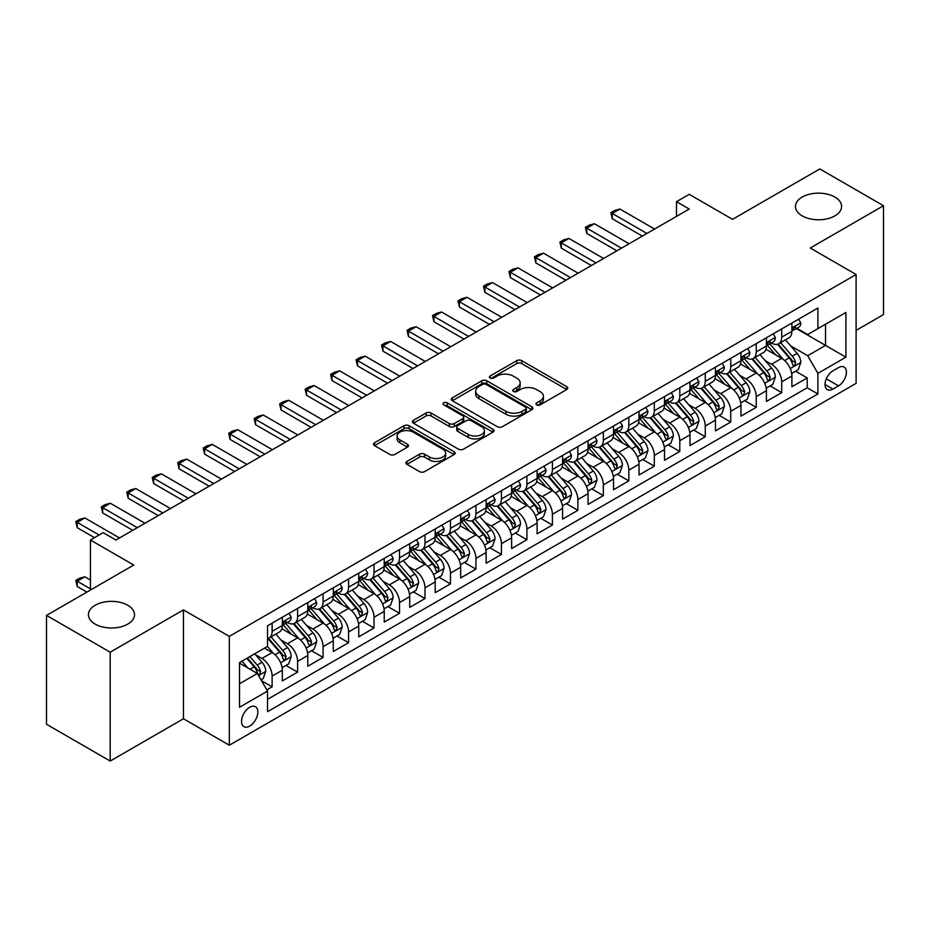 <?xml version="1.0" encoding="UTF-8"?>
<svg xmlns="http://www.w3.org/2000/svg" width="930" height="930" viewBox="0 0 930 930"><rect width="100%" height="100%" fill="white"/><g stroke="black" fill="none" stroke-linecap="round" stroke-linejoin="round"><path stroke-width="1.4" d="M536.668 404.875A2.476 1.43 0 0 0 540.167 404.875L566.742 389.531A3.534 2.046 0 0 0 567.777 388.089A3.534 2.046 0 0 0 566.742 386.648L521.73 360.654A3.534 2.046 0 0 0 516.72 360.654L490.156 375.999A2.476 1.43 0 0 0 489.424 377.01A2.476 1.43 0 0 0 490.156 378.022A2.476 1.43 0 0 0 493.656 378.022L497.097 376.034A11.323 6.533 0 0 1 513.093 376.034L516.848 378.196A11.323 6.533 0 0 1 520.161 382.823A11.323 6.533 0 0 1 516.848 387.438L513.407 389.426A2.476 1.43 0 0 0 512.686 390.437A2.476 1.43 0 0 0 513.407 391.449A2.476 1.43 0 0 0 516.906 391.449L520.347 389.461A11.323 6.533 0 0 1 536.354 389.461L540.109 391.623A11.323 6.533 0 0 1 543.422 396.25A11.323 6.533 0 0 1 540.109 400.865L536.668 402.853A2.476 1.43 0 0 0 535.947 403.864A2.476 1.43 0 0 0 536.668 404.875L536.668 402.853M127.782 605.267A23.064 13.311 0 0 0 102.649 602.373A23.064 13.311 0 0 0 88.408 614.683A23.064 13.311 0 0 0 95.162 624.088A23.064 13.311 0 0 0 120.296 626.983A23.064 13.311 0 0 0 134.536 614.683A23.064 13.311 0 0 0 127.782 605.267M834.838 197.044A23.064 13.311 0 0 0 809.705 194.161A23.064 13.311 0 0 0 795.464 206.46A23.064 13.311 0 0 0 802.218 215.876A23.064 13.311 0 0 0 827.351 218.759A23.064 13.311 0 0 0 841.592 206.46A23.064 13.311 0 0 0 834.838 197.044M249.693 726.109A11.532 6.661 120 0 0 257.226 715.949A11.532 6.661 120 0 0 255.459 706.707A11.532 6.661 120 0 0 249.693 707.277A11.532 6.661 120 0 0 242.16 717.437A11.532 6.661 120 0 0 243.939 726.679A11.532 6.661 120 0 0 249.693 726.109M406.933 461.443A3.534 2.046 0 0 0 405.899 462.884A3.534 2.046 0 0 0 406.933 464.326L419.558 471.626A3.534 2.046 0 0 0 424.568 471.626L454.073 454.584A3.534 2.046 0 0 0 455.107 453.143A3.534 2.046 0 0 0 454.073 451.701L409.061 425.708A3.534 2.046 0 0 0 404.05 425.708L374.546 442.738A3.534 2.046 0 0 0 373.511 444.191A3.534 2.046 0 0 0 374.546 445.633L389.798 454.445A3.534 2.046 0 0 0 394.797 454.445L407.433 447.144A3.534 2.046 0 0 0 408.468 445.702A3.534 2.046 0 0 0 407.433 444.261L399.865 439.89A9.463 5.464 0 0 1 397.098 436.031A9.463 5.464 0 0 1 402.934 430.985A9.463 5.464 0 0 1 413.246 432.171L442.878 449.271A9.463 5.464 0 0 1 445.656 453.143A9.463 5.464 0 0 1 439.809 458.188A9.463 5.464 0 0 1 429.497 457.002L424.568 454.154A3.534 2.046 0 0 0 419.558 454.154L406.933 461.443L406.933 464.326M856.112 330.406L883.5 314.584L883.5 205.728L819.807 168.946L732.538 219.341L689.223 194.324L676.482 201.682L689.223 209.041L115.936 540.028L103.195 532.669L90.454 540.028L90.454 590.038M110.193 652.186L110.193 761.054L183.454 718.75L183.454 609.894L110.193 652.186L46.5 615.416L133.769 565.033L90.454 540.028M183.454 609.894L229.315 636.376L856.112 274.501L856.112 383.358L229.315 745.232L229.315 636.376M883.5 205.728L810.251 248.019L856.112 274.501M497.341 426.719A3.534 2.046 0 0 0 502.34 426.719L531.855 409.677A3.534 2.046 0 0 0 532.89 408.235A3.534 2.046 0 0 0 531.855 406.794L486.832 380.8A3.534 2.046 0 0 0 481.833 380.8L452.329 397.842A3.534 2.046 0 0 0 451.283 399.284A3.534 2.046 0 0 0 452.329 400.725L497.341 426.719M444.68 405.41A2.476 1.43 0 0 1 447.202 405.759L447.202 402.818L492.97 429.242A3.534 2.046 0 0 1 494.004 430.683A3.534 2.046 0 0 1 492.97 432.136L463.454 449.167A3.534 2.046 0 0 1 458.455 449.167L413.432 423.173L413.432 420.29A3.534 2.046 0 0 0 412.397 421.732A3.534 2.046 0 0 0 413.432 423.173M413.432 420.29L426.068 413.001A3.534 2.046 0 0 1 431.067 413.001L449.318 423.534A3.534 2.046 0 0 0 454.328 423.534L462.698 418.698A3.534 2.046 0 0 0 463.733 417.256A3.534 2.046 0 0 0 462.698 415.815L443.691 404.841A2.476 1.43 0 0 1 442.971 403.829A2.476 1.43 0 0 1 444.494 402.504A2.476 1.43 0 0 1 447.202 402.818M110.193 761.054L46.5 724.272L46.5 615.416M266.829 689.886L272.118 686.828L261.551 680.725M255.529 654.743L261.935 658.44A14.415 8.324 60 0 1 272.118 676.098L282.313 670.216L282.313 680.946L297.6 672.123L286.01 665.427M281.011 640.038L287.405 643.734A14.415 8.324 60 0 1 297.6 661.381L307.795 655.499L307.795 666.24L323.082 657.417L311.492 650.721M306.493 625.332L312.887 629.017A14.415 8.324 60 0 1 323.082 646.676L333.266 640.793L333.266 651.523L348.564 642.7L336.962 636.004M331.975 610.615L338.369 614.312A14.415 8.324 60 0 1 348.564 631.958L358.748 626.076L358.748 636.817L374.034 627.994L362.444 621.298M357.446 595.909L363.851 599.606A14.415 8.324 60 0 1 374.034 617.253L384.23 611.37L384.23 622.112L399.516 613.277L387.926 606.592M382.928 581.192L389.321 584.889A14.415 8.324 60 0 1 399.516 602.547L409.712 596.653L409.712 607.395L424.998 598.571L413.408 591.875M408.41 566.486L414.803 570.183A14.415 8.324 60 0 1 424.998 587.83L435.194 581.948L435.194 592.689L450.48 583.866L438.879 577.17M433.892 551.781L440.285 555.466A14.415 8.324 60 0 1 450.48 573.124L460.664 567.242L460.664 577.972L475.951 569.148L464.361 562.452M459.362 537.063L465.767 540.76A14.415 8.324 60 0 1 475.951 558.407L486.146 552.525L486.146 563.266L501.433 554.443L489.843 547.747M484.844 522.358L491.249 526.043A14.415 8.324 60 0 1 501.433 543.701L511.628 537.819L511.628 548.561L526.915 539.726L515.325 533.041M510.326 507.641L516.72 511.337A14.415 8.324 60 0 1 526.915 528.996L537.11 523.102L537.11 533.843L552.397 525.02L540.807 518.324M535.808 492.935L542.202 496.632A14.415 8.324 60 0 1 552.397 514.278L562.592 508.396L562.592 519.138L577.879 510.314L566.277 503.618M561.29 478.229L567.684 481.914A14.415 8.324 60 0 1 577.879 499.573L588.062 493.691L588.062 504.42L603.349 495.597L591.759 488.901M586.76 463.512L593.166 467.209A14.415 8.324 60 0 1 603.349 484.856L613.544 478.973L613.544 489.715L628.831 480.891L617.241 474.195M612.242 448.806L618.636 452.492A14.415 8.324 60 0 1 628.831 470.15L639.026 464.268L639.026 475.009L654.313 466.174L642.723 459.49M637.724 434.089L644.118 437.786A14.415 8.324 60 0 1 654.313 455.444L664.508 449.55L664.508 460.292L679.795 451.469L668.193 444.773M663.206 419.384L669.6 423.08A14.415 8.324 60 0 1 679.795 440.727L689.979 434.845L689.979 445.586L705.265 436.751L693.675 430.067M688.677 404.666L695.082 408.363A14.415 8.324 60 0 1 705.265 426.021L715.461 420.139L715.461 430.869L730.748 422.046L719.157 415.35M714.159 389.961L720.564 393.657A14.415 8.324 60 0 1 730.748 411.304L740.943 405.422L740.943 416.163L756.23 407.34L744.639 400.644M739.641 375.255L746.034 378.94A14.415 8.324 60 0 1 756.23 396.599L766.425 390.716L766.425 401.446L781.712 392.623L781.712 381.881A14.415 8.324 -120 0 0 771.516 364.235L765.123 360.538M770.121 385.927L781.712 392.623M282.313 670.216A14.415 8.324 -120 0 0 272.118 652.558L264.48 648.14M307.795 655.499A14.415 8.324 -120 0 0 297.6 637.852L281.848 628.75M333.266 640.793A14.415 8.324 -120 0 0 323.082 623.135L307.319 614.044M358.748 626.076A14.415 8.324 -120 0 0 348.564 608.429L332.8 599.327M384.23 611.37A14.415 8.324 -120 0 0 374.034 593.712L358.283 584.621M409.712 596.653A14.415 8.324 -120 0 0 399.516 579.006L383.765 569.904M435.194 581.948A14.415 8.324 -120 0 0 424.998 564.301L409.235 555.198M460.664 567.242A14.415 8.324 -120 0 0 450.48 549.584L434.717 540.493M486.146 552.525A14.415 8.324 -120 0 0 475.951 534.878L460.199 525.775M511.628 537.819A14.415 8.324 -120 0 0 501.433 520.161L485.681 511.07M537.11 523.102A14.415 8.324 -120 0 0 526.915 505.455L511.163 496.353M562.592 508.396A14.415 8.324 -120 0 0 552.397 490.738L536.633 481.647M588.062 493.691A14.415 8.324 -120 0 0 577.879 476.032L562.115 466.941M613.544 478.973A14.415 8.324 -120 0 0 603.349 461.327L587.597 452.224M639.026 464.268A14.415 8.324 -120 0 0 628.831 446.609L613.079 437.519M664.508 449.55A14.415 8.324 -120 0 0 654.313 431.904L638.55 422.801M689.979 434.845A14.415 8.324 -120 0 0 679.795 417.186L664.032 408.096M715.461 420.139A14.415 8.324 -120 0 0 705.265 402.481L689.514 393.378M740.943 405.422A14.415 8.324 -120 0 0 730.748 387.775L714.996 378.673M766.425 390.716A14.415 8.324 -120 0 0 756.23 373.058L740.478 363.967M838.535 367.617L832.92 370.849A11.172 6.452 120 0 0 825.631 380.696A11.172 6.452 120 0 0 827.34 389.647A11.172 6.452 120 0 0 832.92 389.1L838.535 385.857A11.172 6.452 120 0 0 845.823 376.011A11.172 6.452 120 0 0 844.115 367.059A11.172 6.452 120 0 0 838.535 367.617M239.51 683.748L257.343 673.448L267.538 691.095L267.538 711.694L817.889 393.948L817.889 373.36L807.693 355.702L790.605 345.832M267.538 691.095L239.51 707.277L239.51 662.555L267.538 646.385L267.538 625.785L817.889 308.039L817.889 328.639L845.916 312.457L845.916 357.178L817.889 373.36M287.277 622.472L287.405 622.554A14.415 8.324 60 0 0 294.612 623.263L304.808 617.381A14.415 8.324 -120 0 0 307.795 610.778L307.795 602.547M312.759 607.767L312.887 607.836A14.415 8.324 60 0 0 320.094 608.557L330.29 602.663A14.415 8.324 -120 0 0 333.266 596.072L333.266 587.83M338.229 593.049L338.369 593.131A14.415 8.324 60 0 0 345.576 593.84L355.76 587.958A14.415 8.324 -120 0 0 358.748 581.355L358.748 573.124M363.711 578.344L363.851 578.413A14.415 8.324 60 0 0 371.058 579.134L381.242 573.252A14.415 8.324 -120 0 0 384.23 566.649L384.23 558.407M389.193 563.626L389.321 563.708A14.415 8.324 60 0 0 396.529 564.417L406.724 558.535A14.415 8.324 -120 0 0 409.712 551.943L409.712 543.701M414.675 548.921L414.803 548.991A14.415 8.324 60 0 0 422.011 549.711L432.206 543.829A14.415 8.324 -120 0 0 435.194 537.226L435.194 528.984M440.146 534.204L440.285 534.285A14.415 8.324 60 0 0 447.493 534.994L457.688 529.112A14.415 8.324 -120 0 0 460.664 522.521L460.664 514.278M465.628 519.498L465.767 519.579A14.415 8.324 60 0 0 472.975 520.288L483.158 514.406A14.415 8.324 -120 0 0 486.146 507.803L486.146 499.573M491.11 504.792L491.249 504.862A14.415 8.324 60 0 0 498.445 505.583L508.64 499.689A14.415 8.324 -120 0 0 511.628 493.098L511.628 484.856M516.592 490.075L516.72 490.156A14.415 8.324 60 0 0 523.927 490.866L534.122 484.983A14.415 8.324 -120 0 0 537.11 478.38L537.11 470.15M542.074 475.37L542.202 475.439A14.415 8.324 60 0 0 549.409 476.16L559.604 470.278A14.415 8.324 -120 0 0 562.592 463.675L562.592 455.433M567.544 460.652L567.684 460.734A14.415 8.324 60 0 0 574.891 461.443L585.086 455.561A14.415 8.324 -120 0 0 588.062 448.969L588.062 440.727M593.026 445.947L593.166 446.028A14.415 8.324 60 0 0 600.373 446.737L610.557 440.855A14.415 8.324 -120 0 0 613.544 434.252L613.544 426.021M618.508 431.241L618.636 431.311A14.415 8.324 60 0 0 625.844 432.031L636.039 426.138A14.415 8.324 -120 0 0 639.026 419.546L639.026 411.304M643.99 416.524L644.118 416.605A14.415 8.324 60 0 0 651.326 417.314L661.521 411.432A14.415 8.324 -120 0 0 664.508 404.829L664.508 396.599M669.472 401.818L669.6 401.888A14.415 8.324 60 0 0 676.808 402.609L687.003 396.726A14.415 8.324 -120 0 0 689.979 390.123L689.979 381.881M694.942 387.101L695.082 387.182A14.415 8.324 60 0 0 702.29 387.891L712.473 382.009A14.415 8.324 -120 0 0 715.461 375.418L715.461 367.176M720.425 372.395L720.564 372.477A14.415 8.324 60 0 0 727.76 373.186L737.955 367.303A14.415 8.324 -120 0 0 740.943 360.7L740.943 352.47M745.907 357.69L746.034 357.759A14.415 8.324 60 0 0 753.242 358.48L763.437 352.586A14.415 8.324 -120 0 0 766.425 345.995L766.425 337.753M267.538 699.337L807.194 387.775L807.194 377.917L791.907 386.741L791.907 375.999A14.415 8.324 -120 0 0 781.712 358.352L765.948 349.25M771.389 342.972L771.516 343.054A14.415 8.324 -120 0 0 778.724 343.763A14.415 8.324 -120 0 0 781.712 337.172L781.712 328.929M778.724 343.763L788.919 337.881A14.415 8.324 -120 0 0 791.907 331.278L791.907 323.047M272.118 623.135L272.118 631.377A14.415 8.324 60 0 1 269.13 637.968A14.415 8.324 60 0 1 267.538 638.55M269.13 637.968L279.326 632.086A14.415 8.324 -120 0 0 282.313 625.495L282.313 617.253M297.6 608.429L297.6 616.66A14.415 8.324 60 0 1 294.612 623.263M323.082 593.712L323.082 601.954A14.415 8.324 60 0 1 320.094 608.557M348.564 579.006L348.564 587.249A14.415 8.324 60 0 1 345.576 593.84M374.034 564.289L374.034 572.531A14.415 8.324 60 0 1 371.058 579.134M399.516 549.584L399.516 557.826A14.415 8.324 60 0 1 396.529 564.417M424.998 534.878L424.998 543.108A14.415 8.324 60 0 1 422.011 549.711M450.48 520.161L450.48 528.403A14.415 8.324 60 0 1 447.493 534.994M475.951 505.455L475.951 513.686A14.415 8.324 60 0 1 472.975 520.288M501.433 490.738L501.433 498.98A14.415 8.324 60 0 1 498.445 505.583M526.915 476.032L526.915 484.274A14.415 8.324 60 0 1 523.927 490.866M552.397 461.327L552.397 469.557A14.415 8.324 60 0 1 549.409 476.16M577.879 446.609L577.879 454.851A14.415 8.324 60 0 1 574.891 461.443M603.349 431.904L603.349 440.134A14.415 8.324 60 0 1 600.373 446.737M628.831 417.186L628.831 425.428A14.415 8.324 60 0 1 625.844 432.031M654.313 402.481L654.313 410.723A14.415 8.324 60 0 1 651.326 417.314M679.795 387.775L679.795 396.006A14.415 8.324 60 0 1 676.808 402.609M705.265 373.058L705.265 381.3A14.415 8.324 60 0 1 702.29 387.891M730.748 358.352L730.748 366.583A14.415 8.324 60 0 1 727.76 373.186M756.23 343.635L756.23 351.877A14.415 8.324 60 0 1 753.242 358.48M756.23 396.599L756.23 407.34M730.748 411.304L730.748 422.046M705.265 426.021L705.265 436.751M679.795 440.727L679.795 451.469M654.313 455.444L654.313 466.174M628.831 470.15L628.831 480.891M603.349 484.856L603.349 495.597M577.879 499.573L577.879 510.314M552.397 514.278L552.397 525.02M526.915 528.996L526.915 539.726M501.433 543.701L501.433 554.443M475.951 558.407L475.951 569.148M450.48 573.124L450.48 583.866M424.998 587.83L424.998 598.571M399.516 602.547L399.516 613.277M374.034 617.253L374.034 627.994M348.564 631.958L348.564 642.7M323.082 646.676L323.082 657.417M297.6 661.381L297.6 672.123M272.118 676.098L272.118 686.828M257.343 673.448L239.51 663.148M807.693 355.702L825.538 345.402L825.538 324.221L845.916 312.457M796.359 328.557L845.916 357.178M796.859 328.267L807.693 334.521L817.889 328.639M183.454 718.75L229.315 745.232M676.482 201.682L676.482 216.388M795.592 371.221L807.194 377.917M807.194 387.775L817.889 393.948M537.656 405.224L540.109 403.806A11.323 6.533 0 0 0 543.422 399.191L543.422 396.25M520.161 382.823L520.161 385.764A11.323 6.533 0 0 1 516.848 390.379L514.395 391.797M566.742 386.648L566.742 389.531L521.73 363.595A3.534 2.046 0 0 0 516.72 363.595L491.145 378.371M531.809 409.7L486.832 383.741A3.534 2.046 0 0 0 481.833 383.741L452.375 400.749M525.601 409.247A2.476 1.43 0 0 0 526.322 408.235A2.476 1.43 0 0 0 525.601 407.224L486.088 384.404A2.476 1.43 0 0 0 482.589 384.404L478.962 386.508A11.323 6.533 0 0 0 475.649 391.123A11.323 6.533 0 0 0 478.962 395.738L505.967 411.339A11.323 6.533 0 0 0 521.974 411.339L525.601 409.247L525.601 412.188A2.476 1.43 0 0 0 526.322 411.176L526.322 408.235M475.649 391.123L475.649 394.064A11.323 6.533 0 0 0 478.962 398.691L478.962 395.738M525.601 412.188L521.974 414.28A11.323 6.533 0 0 1 505.967 414.28L478.962 398.691M413.478 423.208L426.068 415.943L426.068 413.001M463.733 417.256L463.733 420.197A3.534 2.046 0 0 1 462.698 421.639L454.328 426.486A3.534 2.046 0 0 1 449.318 426.486L431.067 415.943A3.534 2.046 0 0 0 426.068 415.943M447.202 405.759L492.912 432.159M468.267 434.473A9.463 5.464 0 0 0 478.578 435.659A9.463 5.464 0 0 0 484.414 430.613A9.463 5.464 0 0 0 481.647 426.754L471.208 420.72A3.534 2.046 0 0 0 466.209 420.72L457.827 425.556A3.534 2.046 0 0 0 456.793 427.01A3.534 2.046 0 0 0 457.827 428.451L468.267 434.473L468.267 437.414A9.463 5.464 0 0 0 478.578 438.6A9.463 5.464 0 0 0 484.414 433.554L484.414 430.613M456.793 427.01L456.793 429.951A3.534 2.046 0 0 0 457.827 431.392L457.827 428.451M468.267 437.414L457.827 431.392M445.656 453.143L445.656 456.084A9.463 5.464 0 0 1 439.809 461.129A9.463 5.464 0 0 1 429.497 459.943L424.568 457.095A3.534 2.046 0 0 0 419.558 457.095L406.98 464.361M397.098 436.031L397.098 438.972A9.463 5.464 0 0 0 399.865 442.831L399.865 439.89M407.387 447.179L399.865 442.831M454.026 454.607L409.061 428.649A3.534 2.046 0 0 0 404.05 428.649L374.592 445.656M791.686 373.476L798.265 369.675L800.823 362.316A9.544 5.51 -120 0 0 797.103 353.353L785.455 339.88M783.13 359.282L769.819 343.879M775.55 354.795L767.831 345.855A22.878 13.206 -120 0 0 767.122 345.053M777.422 344.286L789.198 357.911A9.544 5.51 60 0 1 792.604 364.49L793.302 365.63L794.592 365.444L795.662 362.723A9.544 5.51 -120 0 0 792.255 356.155L780.619 342.67M778.119 344.065L790.767 358.713A4.859 2.813 60 0 1 792 360.608L795.662 362.723M798.649 319.141L800.823 322.896A9.544 5.51 60 0 1 798.847 327.116L793.999 329.918A9.544 5.51 -120 0 0 795.662 327.72L795.464 326.872M792.221 330.359L792.255 330.359A9.544 5.51 -120 0 0 793.999 329.918M794.429 327L795.662 327.72C795.057 326.279 794.046 326.872 792.604 329.487A9.544 5.51 60 0 1 791.907 330.836M646.92 233.453L612.265 213.447L612.265 218.748L610.871 212.644L614.695 210.436L619.915 209.041L654.569 229.047M642.339 236.104L612.265 218.748M619.915 209.041L612.265 213.447L610.871 212.644M766.204 388.194L772.795 384.392L775.341 377.034A9.544 5.51 -120 0 0 771.621 368.071L759.984 354.586M757.648 373.988L744.337 358.585M750.08 369.501L742.349 360.561A22.878 13.206 -120 0 0 741.64 359.771M751.952 358.992L763.716 372.628A9.544 5.51 60 0 1 767.122 379.208L767.82 380.335L769.11 380.149L770.18 377.441A9.544 5.51 -120 0 0 766.773 370.861L755.137 357.387M752.637 358.771L765.297 373.418A4.859 2.813 60 0 1 766.518 375.325L770.18 377.441M740.733 402.899L747.313 399.098L749.859 391.739A9.544 5.51 -120 0 0 746.139 382.776L734.502 369.303M732.166 388.705L718.867 373.302M724.598 384.218L716.867 375.278A22.878 13.206 -120 0 0 716.158 374.476M726.47 373.709L738.246 387.333A9.544 5.51 60 0 1 741.652 393.913L742.338 395.041L743.628 394.866L744.709 392.146A9.544 5.51 -120 0 0 741.303 385.566L729.655 372.093M727.155 373.476L739.815 388.124A4.859 2.813 60 0 1 741.036 390.03L744.709 392.146M715.251 417.605L721.831 413.803L724.377 406.457A9.544 5.51 -120 0 0 720.657 397.482L709.02 384.009M706.684 403.411L693.385 388.008M699.116 398.924L691.397 389.984A22.878 13.206 -120 0 0 690.688 389.193M700.988 388.415L712.764 402.051A9.544 5.51 60 0 1 716.17 408.619L716.867 409.758L718.158 409.572L719.227 406.863A9.544 5.51 -120 0 0 715.821 400.284L704.184 386.799M701.685 388.194L714.333 402.841A4.859 2.813 60 0 1 715.554 404.748L719.227 406.863M689.769 432.322L696.349 428.521L698.895 421.162A9.544 5.51 -120 0 0 695.187 412.199L683.538 398.714M681.213 418.128L667.903 402.713M673.634 413.641L665.915 404.701A22.878 13.206 -120 0 0 665.206 403.899M675.506 403.12L687.282 416.756A9.544 5.51 60 0 1 690.688 423.336L691.385 424.464L692.676 424.289L693.745 421.569A9.544 5.51 -120 0 0 690.339 414.989L678.702 401.516M676.203 402.899L688.851 417.547A4.859 2.813 60 0 1 690.083 419.453L693.745 421.569M773.179 333.858L775.341 337.602A9.544 5.51 60 0 1 773.365 341.833L768.517 344.623A9.544 5.51 -120 0 0 770.18 342.426L769.982 341.577M766.739 345.077L766.773 345.077A9.544 5.51 -120 0 0 768.517 344.623M768.947 341.717L770.18 342.426C769.587 340.985 768.564 341.577 767.122 344.193A9.544 5.51 60 0 1 766.425 345.553M621.449 248.171L586.795 228.164L586.795 233.453L585.389 227.35L589.213 225.141L594.433 223.746L629.087 243.753M616.857 250.821L586.795 233.453M594.433 223.746L586.795 228.164L585.389 227.35M747.697 348.564L749.859 352.319A9.544 5.51 60 0 1 747.883 356.539L743.047 359.34A9.544 5.51 -120 0 0 744.709 357.143L744.5 356.295M741.257 359.782L741.303 359.782A9.544 5.51 -120 0 0 743.047 359.34M743.477 356.423L744.709 357.143C744.105 355.702 743.082 356.283 741.652 358.899A9.544 5.51 60 0 1 740.943 360.259M595.967 262.876L561.313 242.87L561.313 248.171L559.907 242.067L563.731 239.859L568.951 238.464L603.605 258.47M591.375 265.527L561.313 248.171M568.951 238.464L561.313 242.87L559.907 242.067M722.215 363.281L724.377 367.025A9.544 5.51 60 0 1 722.401 371.256L717.565 374.046A9.544 5.51 -120 0 0 719.227 371.849L719.018 371M715.786 374.499L715.821 374.499A9.544 5.51 -120 0 0 717.565 374.046M717.995 371.14L719.227 371.849C718.623 370.407 717.6 371 716.17 373.616A9.544 5.51 60 0 1 715.461 374.976M570.485 277.593L535.831 257.587L535.831 262.876L534.436 256.773L538.249 254.564L543.48 253.169L578.123 273.176M565.893 280.232L535.831 262.876M543.48 253.169L535.831 257.587L534.436 256.773M696.733 377.987L698.895 381.742A9.544 5.51 60 0 1 696.919 385.962L692.083 388.763A9.544 5.51 -120 0 0 693.745 386.555L693.548 385.706M690.304 389.205L690.339 389.205A9.544 5.51 -120 0 0 692.083 388.763M692.513 385.845L693.745 386.555C693.141 385.125 692.129 385.706 690.688 388.322A9.544 5.51 60 0 1 689.979 389.682M545.003 292.299L510.349 272.292L510.349 277.593L508.954 271.479L512.779 269.281L517.998 267.875L552.653 287.882M540.423 294.95L510.349 277.593M517.998 267.875L510.349 272.292L508.954 271.479M664.287 447.028L670.879 443.226L673.425 435.868A9.544 5.51 -120 0 0 669.705 426.905L658.056 413.432M655.731 432.834L642.421 417.43M648.152 428.346L640.433 419.407A22.878 13.206 -120 0 0 639.724 418.605M650.024 417.837L661.8 431.462A9.544 5.51 60 0 1 665.206 438.042L665.903 439.181L667.194 438.995L668.263 436.275A9.544 5.51 -120 0 0 664.857 429.707L653.22 416.222M650.721 417.617L663.369 432.264A4.859 2.813 60 0 1 664.601 434.159L668.263 436.275M671.251 392.693L673.425 396.447A9.544 5.51 60 0 1 671.448 400.679L666.601 403.469A9.544 5.51 -120 0 0 668.263 401.272L668.066 400.423M664.822 403.911L664.857 403.911A9.544 5.51 -120 0 0 666.601 403.469M667.031 400.563L668.263 401.272C667.67 399.83 666.647 400.423 665.206 403.039A9.544 5.51 60 0 1 664.508 404.387M519.521 307.005L484.879 286.998L484.879 292.299L483.472 286.196L487.297 283.987L492.516 282.592L527.171 302.599M514.941 309.655L484.879 292.299M492.516 282.592L484.879 286.998L483.472 286.196M638.805 461.745L645.397 457.944L647.943 450.585A9.544 5.51 -120 0 0 644.223 441.622L632.586 428.137M630.249 447.539L616.939 432.136M622.682 443.064L614.951 434.112A22.878 13.206 -120 0 0 614.242 433.322M624.553 432.543L636.329 446.179A9.544 5.51 60 0 1 639.724 452.759L640.421 453.887L641.712 453.7L642.781 450.992A9.544 5.51 -120 0 0 639.387 444.412L627.738 430.939M625.239 432.322L637.899 446.97A4.859 2.813 60 0 1 639.119 448.876L642.781 450.992M645.78 407.41L647.943 411.165A9.544 5.51 60 0 1 645.966 415.385L641.119 418.175A9.544 5.51 -120 0 0 642.781 415.977L642.584 415.129M639.34 418.628L639.387 418.628A9.544 5.51 -120 0 0 641.119 418.175M641.549 415.268L642.781 415.977C642.188 414.536 641.165 415.129 639.724 417.744A9.544 5.51 60 0 1 639.026 419.105M494.051 321.722L459.397 301.715L459.397 307.005L457.99 300.901L461.815 298.693L467.034 297.298L501.689 317.304M489.459 324.372L459.397 307.005M467.034 297.298L459.397 301.715L457.99 300.901M613.335 476.451L619.915 472.649L622.461 465.291A9.544 5.51 -120 0 0 618.741 456.328L607.104 442.854M604.767 462.257L591.468 446.853M597.2 457.769L589.481 448.83A22.878 13.206 -120 0 0 588.771 448.028M599.071 447.26L610.847 460.885A9.544 5.51 60 0 1 614.253 467.465L614.939 468.604L616.23 468.418L617.311 465.698A9.544 5.51 -120 0 0 613.905 459.118L602.256 445.644M599.757 447.028L612.417 461.687A4.859 2.813 60 0 1 613.637 463.582L617.311 465.698M620.298 422.115L622.461 425.87A9.544 5.51 60 0 1 620.484 430.09L615.648 432.892A9.544 5.51 -120 0 0 617.311 430.695L617.102 429.846M613.87 433.334L613.905 433.334A9.544 5.51 -120 0 0 615.648 432.892M616.079 429.974L617.311 430.695C616.706 429.253 615.683 429.834 614.253 432.45A9.544 5.51 60 0 1 613.544 433.81M468.569 336.428L433.915 316.421L433.915 321.722L432.508 315.619L436.333 313.41L441.564 312.015L476.207 332.022M463.977 339.078L433.915 321.722M441.564 312.015L433.915 316.421L432.508 315.619M587.853 491.156L594.433 487.355L596.979 480.008A9.544 5.51 -120 0 0 593.259 471.033L581.622 457.56M579.285 476.962L565.986 461.559M571.718 472.475L563.999 463.535A22.878 13.206 -120 0 0 563.289 462.745M573.589 461.966L585.365 475.602A9.544 5.51 60 0 1 588.771 482.182L589.469 483.309L590.759 483.123L591.829 480.415A9.544 5.51 -120 0 0 588.423 473.835L576.786 460.35M574.287 461.745L586.935 476.393A4.859 2.813 60 0 1 588.167 478.299L591.829 480.415M594.816 436.833L596.979 440.576A9.544 5.51 60 0 1 595.002 444.807L590.166 447.597A9.544 5.51 -120 0 0 591.829 445.4L591.631 444.552M588.388 448.051L588.423 448.051A9.544 5.51 -120 0 0 590.166 447.597M590.597 444.691L591.829 445.4C591.224 443.959 590.213 444.552 588.771 447.167A9.544 5.51 60 0 1 588.062 448.527M443.087 351.145L408.433 331.138L408.433 336.428L407.038 330.324L410.851 328.116L416.082 326.721L450.736 346.727M438.507 353.784L408.433 336.428M416.082 326.721L408.433 331.138L407.038 330.324M562.371 505.874L568.951 502.072L571.508 494.714A9.544 5.51 -120 0 0 567.788 485.751L556.14 472.266M553.815 491.679L540.504 476.265M546.236 487.192L538.517 478.252A22.878 13.206 -120 0 0 537.807 477.45M548.107 476.672L559.883 490.308A9.544 5.51 60 0 1 563.289 496.887L563.987 498.015L565.277 497.841L566.347 495.12A9.544 5.51 -120 0 0 562.941 488.541L551.304 475.067M548.805 476.451L561.453 491.098A4.859 2.813 60 0 1 562.685 493.005L566.347 495.12M569.334 451.538L571.508 455.293A9.544 5.51 60 0 1 569.532 459.513L564.684 462.315A9.544 5.51 -120 0 0 566.347 460.106L566.149 459.269M562.906 462.756L562.941 462.756A9.544 5.51 -120 0 0 564.684 462.315M565.115 459.397L566.347 460.106C565.742 458.676 564.731 459.257 563.289 461.873A9.544 5.51 60 0 1 562.592 463.233M417.605 365.85L382.951 345.844L382.951 351.145L381.556 345.042L385.38 342.833L390.6 341.426L425.254 361.433M413.025 368.501L382.951 351.145M390.6 341.426L382.951 345.844L381.556 345.042M536.889 520.579L543.48 516.778L546.026 509.431A9.544 5.51 -120 0 0 542.306 500.456L530.658 486.983M528.333 506.385L515.022 490.982M520.765 501.898L513.034 492.958A22.878 13.206 -120 0 0 512.325 492.168M522.637 491.389L534.401 505.025A9.544 5.51 60 0 1 537.807 511.593L538.505 512.732L539.795 512.546L540.865 509.838A9.544 5.51 -120 0 0 537.459 503.258L525.822 489.773M523.323 491.168L535.971 505.815A4.859 2.813 60 0 1 537.203 507.71L540.865 509.838M543.864 466.256L546.026 469.999A9.544 5.51 60 0 1 544.05 474.23L539.202 477.02A9.544 5.51 -120 0 0 540.865 474.823L540.667 473.975M537.424 477.474L537.459 477.462A9.544 5.51 -120 0 0 539.202 477.02M539.633 474.114L540.865 474.823C540.272 473.382 539.249 473.975 537.807 476.59A9.544 5.51 60 0 1 537.11 477.95M392.123 380.556L357.48 360.561L357.48 365.85L356.074 359.747L359.898 357.539L365.118 356.144L399.772 376.15M387.543 383.207L357.48 365.85M365.118 356.144L357.48 360.561L356.074 359.747M511.419 535.296L517.998 531.495L520.544 524.136A9.544 5.51 -120 0 0 516.824 515.174L505.188 501.689M502.851 521.091L489.552 505.688M495.283 516.615L487.553 507.664A22.878 13.206 -120 0 0 486.843 506.873M497.155 506.094L508.931 519.731A9.544 5.51 60 0 1 512.337 526.31L513.023 527.438L514.313 527.264L515.394 524.543A9.544 5.51 -120 0 0 511.988 517.964L500.34 504.49M497.841 505.874L510.5 520.521A4.859 2.813 60 0 1 511.721 522.428L515.394 524.543M518.382 480.961L520.544 484.716A9.544 5.51 60 0 1 518.568 488.936L513.732 491.726A9.544 5.51 -120 0 0 515.394 489.529L515.185 488.68M511.942 492.179L511.988 492.179A9.544 5.51 -120 0 0 513.732 491.726M514.15 488.82L515.394 489.529C514.79 488.087 513.767 488.68 512.337 491.296A9.544 5.51 60 0 1 511.628 492.656M366.652 395.273L331.998 375.267L331.998 380.556L330.592 374.453L334.416 372.256L339.636 370.849L374.29 390.856M362.061 397.924L331.998 380.556M339.636 370.849L331.998 375.267L330.592 374.453M485.937 550.002L492.516 546.201L495.062 538.842A9.544 5.51 -120 0 0 491.342 529.879L479.706 516.406M477.369 535.808L464.07 520.405M469.801 531.321L462.082 522.381A22.878 13.206 -120 0 0 461.373 521.579M471.673 520.812L483.449 534.436A9.544 5.51 60 0 1 486.855 541.016L487.553 542.155L488.831 541.969L489.912 539.249A9.544 5.51 -120 0 0 486.506 532.681L474.858 519.196M472.37 520.579L485.018 535.238A4.859 2.813 60 0 1 486.239 537.133L489.912 539.249M492.9 495.667L495.062 499.422A9.544 5.51 60 0 1 493.086 503.642L488.25 506.443A9.544 5.51 -120 0 0 489.912 504.246L489.703 503.397M486.471 506.885L486.506 506.885A9.544 5.51 -120 0 0 488.25 506.443M488.68 503.525L489.912 504.246C489.308 502.805 488.285 503.397 486.855 506.001A9.544 5.51 60 0 1 486.146 507.362M341.171 409.979L306.516 389.972L306.516 395.273L305.121 389.17L308.934 386.961L314.166 385.566L348.808 405.573M336.579 412.629L306.516 395.273M314.166 385.566L306.516 389.972L305.121 389.17M460.455 564.719L467.034 560.918L469.58 553.559A9.544 5.51 -120 0 0 465.872 544.596L454.224 531.111M451.887 550.514L438.588 535.11M444.319 546.026L436.6 537.087A22.878 13.206 -120 0 0 435.891 536.296M446.191 535.517L457.967 549.153A9.544 5.51 60 0 1 461.373 555.733L462.071 556.861L463.361 556.675L464.43 553.966A9.544 5.51 -120 0 0 461.024 547.386L449.388 533.901M446.888 535.296L459.536 549.944A4.859 2.813 60 0 1 460.769 551.85L464.43 553.966M467.418 510.384L469.58 514.127A9.544 5.51 60 0 1 467.604 518.359L462.768 521.149A9.544 5.51 -120 0 0 464.43 518.952L464.233 518.103M460.989 521.602L461.024 521.602A9.544 5.51 -120 0 0 462.768 521.149M463.198 518.243L464.43 518.952C463.826 517.51 462.815 518.103 461.373 520.719A9.544 5.51 60 0 1 460.664 522.079M315.689 424.696L281.034 404.69L281.034 409.979L279.639 403.876L283.464 401.667L288.684 400.272L323.338 420.279M311.108 427.335L281.034 409.979M288.684 400.272L281.034 404.69L279.639 403.876M434.973 579.425L441.564 575.624L444.11 568.265A9.544 5.51 -120 0 0 440.39 559.302L428.742 545.817M426.417 565.231L413.106 549.828M418.837 560.744L411.118 551.804A22.878 13.206 -120 0 0 410.409 551.002M420.709 550.223L432.485 563.859A9.544 5.51 60 0 1 435.891 570.439L436.589 571.566L437.879 571.392L438.948 568.672A9.544 5.51 -120 0 0 435.542 562.092L423.906 548.619M421.406 550.002L434.054 564.65A4.859 2.813 60 0 1 435.287 566.556L438.948 568.672M441.936 525.09L444.11 528.845A9.544 5.51 60 0 1 442.134 533.064L437.286 535.866A9.544 5.51 -120 0 0 438.948 533.657L438.751 532.82M435.507 536.308L435.542 536.308A9.544 5.51 -120 0 0 437.286 535.866M437.716 532.948L438.948 533.657C438.356 532.227 437.333 532.809 435.891 535.424A9.544 5.51 60 0 1 435.194 536.784M290.207 439.402L255.564 419.395L255.564 424.696L254.157 418.593L257.982 416.384L263.202 414.989L297.856 434.996M285.626 442.052L255.564 424.696M263.202 414.989L255.564 419.395L254.157 418.593M409.491 594.13L416.082 590.329L418.628 582.982A9.544 5.51 -120 0 0 414.908 574.008L403.271 560.534M400.935 579.936L387.624 564.533M393.367 575.449L385.636 566.51A22.878 13.206 -120 0 0 384.927 565.719M395.238 564.94L407.015 578.576A9.544 5.51 60 0 1 410.409 585.144L411.107 586.284L412.397 586.098L413.466 583.389A9.544 5.51 -120 0 0 410.072 576.809L398.424 563.324M395.924 564.719L408.584 579.367A4.859 2.813 60 0 1 409.805 581.273L413.466 583.389M416.466 539.807L418.628 543.55A9.544 5.51 60 0 1 416.652 547.782L411.804 550.572A9.544 5.51 -120 0 0 413.466 548.375L413.269 547.526M410.025 551.025L410.072 551.025A9.544 5.51 -120 0 0 411.804 550.572M412.234 547.665L413.466 548.375C412.874 546.933 411.851 547.526 410.409 550.142A9.544 5.51 60 0 1 409.712 551.502M264.736 454.119L230.082 434.112L230.082 439.402L228.675 433.299L232.5 431.09L237.72 429.695L272.374 449.702M260.144 456.758L230.082 439.402M237.72 429.695L230.082 434.112L228.675 433.299M384.02 608.848L390.6 605.046L393.146 597.688A9.544 5.51 -120 0 0 389.426 588.725L377.789 575.24M375.453 594.654L362.154 579.239M367.885 590.166L360.166 581.227A22.878 13.206 -120 0 0 359.457 580.425M369.756 579.646L381.533 593.282A9.544 5.51 60 0 1 384.939 599.862L385.625 600.989L386.915 600.815L387.996 598.095A9.544 5.51 -120 0 0 384.59 591.515L372.942 578.042M370.442 579.425L383.102 594.072A4.859 2.813 60 0 1 384.323 595.979L387.996 598.095M390.984 554.513L393.146 558.267A9.544 5.51 60 0 1 391.17 562.487L386.334 565.277A9.544 5.51 -120 0 0 387.996 563.08L387.787 562.231M384.543 565.731L384.59 565.731A9.544 5.51 -120 0 0 386.334 565.277M386.764 562.371L387.996 563.08C387.392 561.65 386.369 562.231 384.939 564.847A9.544 5.51 60 0 1 384.23 566.207M239.254 468.825L204.6 448.818L204.6 454.119L203.193 448.004L207.018 445.807L212.249 444.401L246.892 464.407M234.662 471.475L204.6 454.119M212.249 444.401L204.6 448.818L203.193 448.004M358.538 623.553L365.118 619.752L367.664 612.393A9.544 5.51 -120 0 0 363.944 603.431L352.307 589.957M349.971 609.359L336.672 593.956M342.403 604.872L334.684 595.932A22.878 13.206 -120 0 0 333.975 595.13M344.274 594.363L356.05 607.988A9.544 5.51 60 0 1 359.457 614.567L360.154 615.707L361.445 615.521L362.514 612.8A9.544 5.51 -120 0 0 359.108 606.232L347.471 592.747M344.972 594.142L357.62 608.79A4.859 2.813 60 0 1 358.841 610.685L362.514 612.8M365.502 569.218L367.664 572.973A9.544 5.51 60 0 1 365.688 577.193L360.852 579.995A9.544 5.51 -120 0 0 362.514 577.797L362.316 576.949M359.073 580.436L359.108 580.436A9.544 5.51 -120 0 0 360.852 579.995M361.282 577.077L362.514 577.797C361.91 576.356 360.898 576.949 359.457 579.564A9.544 5.51 60 0 1 358.748 580.913M213.772 483.53L179.118 463.524L179.118 468.825L177.723 462.722L181.536 460.513L186.767 459.118L221.421 479.124M209.18 486.181L179.118 468.825M186.767 459.118L179.118 463.524L177.723 462.722M333.056 638.271L339.636 634.469L342.194 627.111A9.544 5.51 -120 0 0 338.474 618.148L326.825 604.663M324.5 624.065L311.19 608.662M316.921 619.578L309.202 610.638A22.878 13.206 -120 0 0 308.493 609.848M318.792 609.069L330.569 622.705A9.544 5.51 60 0 1 333.975 629.285L334.672 630.412L335.963 630.226L337.032 627.518A9.544 5.51 -120 0 0 333.626 620.938L321.989 607.464M319.49 608.848L332.138 623.495A4.859 2.813 60 0 1 333.37 625.402L337.032 627.518M340.02 583.935L342.194 587.679A9.544 5.51 60 0 1 340.206 591.91L335.37 594.7A9.544 5.51 -120 0 0 337.032 592.503L336.834 591.654M333.591 595.154L333.626 595.154A9.544 5.51 -120 0 0 335.37 594.7M335.8 591.794L337.032 592.503C336.428 591.062 335.416 591.654 333.975 594.27A9.544 5.51 60 0 1 333.266 595.63M188.29 498.248L153.636 478.241L153.636 483.53L152.241 477.427L156.066 475.218L161.285 473.823L195.939 493.83M183.71 500.898L153.636 483.53M161.285 473.823L153.636 478.241L152.241 477.427M307.574 652.976L314.166 649.175L316.712 641.816A9.544 5.51 -120 0 0 312.992 632.853L301.343 619.38M299.018 638.782L285.708 623.379M291.439 634.295L283.72 625.355A22.878 13.206 -120 0 0 283.011 624.553M293.322 623.786L305.087 637.41A9.544 5.51 60 0 1 308.493 643.99L309.19 645.118L310.481 644.943L311.55 642.223A9.544 5.51 -120 0 0 308.144 635.643L296.507 622.17M294.008 623.553L306.656 638.201A4.859 2.813 60 0 1 307.888 640.107L311.55 642.223M314.549 598.641L316.712 602.396A9.544 5.51 60 0 1 314.735 606.616L309.888 609.417A9.544 5.51 -120 0 0 311.55 607.22L311.352 606.372M308.109 609.859L308.144 609.859A9.544 5.51 -120 0 0 309.888 609.417M310.318 606.5L311.55 607.22C310.957 605.779 309.934 606.36 308.493 608.976A9.544 5.51 60 0 1 307.795 610.336M162.808 512.953L128.166 492.947L128.166 498.248L126.759 492.144L130.584 489.936L135.803 488.541L170.457 508.547M158.228 515.604L128.166 498.248M135.803 488.541L128.166 492.947L126.759 492.144M282.104 667.682L288.684 663.881L291.23 656.534A9.544 5.51 -120 0 0 287.51 647.559L275.873 634.086M273.536 653.488L267.445 646.431M265.968 649L264.969 647.861M267.84 638.492L279.616 652.128A9.544 5.51 60 0 1 283.022 658.707L283.708 659.835L284.999 659.649L286.08 656.94A9.544 5.51 -120 0 0 282.673 650.361L271.025 636.876M268.526 638.271L281.185 652.918A4.859 2.813 60 0 1 282.406 654.825L286.08 656.94M289.067 613.358L291.23 617.102A9.544 5.51 60 0 1 289.253 621.333L284.406 624.123A9.544 5.51 -120 0 0 286.08 621.926L285.87 621.077M282.627 624.576L282.673 624.576A9.544 5.51 -120 0 0 284.406 624.123M284.836 621.217L286.08 621.926C285.475 620.484 284.452 621.077 283.022 623.693A9.544 5.51 60 0 1 282.313 625.053M137.338 527.67L102.684 507.664L102.684 512.953L101.277 506.85L105.102 504.641L110.321 503.246L144.975 523.253M132.746 530.309L102.684 512.953M110.321 503.246L102.684 507.664L101.277 506.85M261.039 679.842L263.202 678.598L265.748 671.239A9.544 5.51 -120 0 0 262.028 662.276L254.704 653.79M247.857 667.973L241.963 661.149M240.486 663.718L239.51 662.579M246.799 658.347L254.134 666.833A9.544 5.51 60 0 1 257.54 673.413L258.226 674.541L259.517 674.366L260.598 671.646A9.544 5.51 -120 0 0 257.192 665.066L249.856 656.58M247.392 658.01L255.704 667.624A4.859 2.813 60 0 1 256.924 669.53L260.598 671.646M90.454 580.041L84.851 576.798L77.202 581.215L90.454 588.864M77.202 586.505L75.807 580.401L77.202 581.215L77.202 586.505L86.885 592.096M75.807 580.401L79.62 578.193L84.851 576.798M99.115 535.017L77.202 522.369L77.202 527.67L75.807 521.556L79.62 519.359L84.851 517.952L119.493 537.959M94.523 537.668L77.202 527.67M84.851 517.952L77.202 522.369L75.807 521.556M261.935 658.44L272.118 652.558M287.405 643.734L297.6 637.852M312.887 629.017L323.082 623.135M338.369 614.312L348.564 608.429M363.851 599.606L374.034 593.712M389.321 584.889L399.516 579.006M414.803 570.183L424.998 564.301M440.285 555.466L450.48 549.584M465.767 540.76L475.951 534.878M491.249 526.043L501.433 520.161M516.72 511.337L526.915 505.455M542.202 496.632L552.397 490.738M567.684 481.914L577.879 476.032M593.166 467.209L603.349 461.327M618.636 452.492L628.831 446.609M644.118 437.786L654.313 431.904M669.6 423.08L679.795 417.186M695.082 408.363L705.265 402.481M720.564 393.657L730.748 387.775M746.034 378.94L756.23 373.058M771.516 364.235L781.712 358.352M781.712 337.172L791.907 331.278M272.118 631.377L282.313 625.495M297.6 616.66L307.795 610.778M323.082 601.954L333.266 596.072M348.564 587.249L358.748 581.355M374.034 572.531L384.23 566.649M399.516 557.826L409.712 551.943M424.998 543.108L435.194 537.226M450.48 528.403L460.664 522.521M475.951 513.686L486.146 507.803M501.433 498.98L511.628 493.098M526.915 484.274L537.11 478.38M552.397 469.557L562.592 463.675M577.879 454.851L588.062 448.969M603.349 440.134L613.544 434.252M628.831 425.428L639.026 419.546M654.313 410.723L664.508 404.829M679.795 396.006L689.979 390.123M705.265 381.3L715.461 375.418M730.748 366.583L740.943 360.7M756.23 351.877L766.425 345.995M781.712 381.881L791.907 375.999M826.305 378.801L838.535 385.857M825.026 384.532L832.92 389.1M540.109 403.806L540.109 400.865M513.407 391.449L513.407 389.426M516.848 390.379L516.848 387.438M490.156 378.022L490.156 375.999M516.72 363.595L516.72 360.654M521.73 363.595L521.73 360.654M452.329 400.725L452.329 397.842M481.833 383.741L481.833 380.8M486.832 383.741L486.832 380.8M531.855 409.677L531.855 406.794M505.967 414.28L505.967 411.339M521.974 414.28L521.974 411.339M431.067 415.943L431.067 413.001M449.318 426.486L449.318 423.534M454.328 426.486L454.328 423.534M462.698 421.639L462.698 418.698M492.97 432.136L492.97 429.242M419.558 457.095L419.558 454.154M424.568 457.095L424.568 454.154M429.497 459.943L429.497 457.002M407.433 447.144L407.433 444.261M374.546 445.633L374.546 442.738M404.05 428.649L404.05 425.708M409.061 428.649L409.061 425.708M454.073 454.584L454.073 451.701M790.233 368.582L800.753 362.502M792.255 356.155L797.103 353.353M784.653 360.549L789.198 357.911M800.753 322.791L791.907 327.895M764.751 383.288L775.271 377.22M766.773 370.861L771.621 368.071M759.171 375.255L763.716 372.628M739.269 398.005L749.801 391.925M741.303 385.566L746.139 382.776M733.689 389.961L738.246 387.333M713.798 412.711L724.319 406.631M715.821 400.284L720.657 397.482M708.207 404.678L712.764 402.051M688.316 427.428L698.837 421.348M690.339 414.989L695.187 412.199M682.725 419.384L687.282 416.756M775.271 337.497L766.425 342.612M749.801 352.203L740.943 357.318M724.319 366.92L715.461 372.035M698.837 381.625L689.979 386.741M662.834 442.134L673.355 436.054M664.857 429.707L669.705 426.905M657.254 434.101L661.8 431.462M673.355 396.343L664.508 401.446M637.352 456.839L647.885 450.771M639.387 444.412L644.223 441.622M631.772 448.806L636.329 446.179M647.885 411.048L639.026 416.163M611.87 471.557L622.403 465.477M613.905 459.118L618.741 456.328M606.29 463.512L610.847 460.885M622.403 425.754L613.544 430.869M586.4 486.262L596.921 480.194M588.423 473.835L593.259 471.033M580.808 478.229L585.365 475.602M596.921 440.471L588.062 445.586M560.918 500.979L571.439 494.9M562.941 488.541L567.788 485.751M555.326 492.935L559.883 490.308M571.439 455.177L562.592 460.292M535.436 515.685L545.957 509.605M537.459 503.258L542.306 500.456M529.856 507.652L534.401 505.025M545.957 469.894L537.11 474.998M509.954 530.391L520.486 524.322M511.988 517.964L516.824 515.174M504.374 522.358L508.931 519.731M520.486 484.6L511.628 489.715M484.472 545.108L495.004 539.028M486.506 532.681L491.342 529.879M478.892 537.075L483.449 534.436M495.004 499.317L486.146 504.42M459.002 559.814L469.522 553.745M461.024 547.386L465.872 544.596M453.41 551.781L457.967 549.153M469.522 514.023L460.664 519.138M433.52 574.531L444.04 568.451M435.542 562.092L440.39 559.302M427.94 566.486L432.485 563.859M444.04 528.728L435.194 533.843M408.038 589.236L418.558 583.157M410.072 576.809L414.908 574.008M402.458 581.204L407.015 578.576M418.558 543.446L409.712 548.561M382.555 603.954L393.088 597.874M384.59 591.515L389.426 588.725M376.976 595.909L381.533 593.282M393.088 558.151L384.23 563.266M357.085 618.659L367.606 612.579M359.108 606.232L363.944 603.431M351.494 610.626L356.05 607.988M367.606 572.868L358.748 577.972M331.603 633.365L342.124 627.297M333.626 620.938L338.474 618.148M326.012 625.332L330.569 622.705M342.124 587.574L333.266 592.689M306.121 648.082L316.642 642.002M308.144 635.643L312.992 632.853M300.541 640.038L305.087 637.41M316.642 602.28L307.795 607.395M280.639 662.788L291.171 656.72M282.673 650.361L287.51 647.559M275.059 654.755L279.616 652.128M291.171 616.997L282.313 622.112M258.552 675.54L265.689 671.425M257.192 665.066L262.028 662.276M250.007 669.216L254.134 666.833"/></g></svg>
